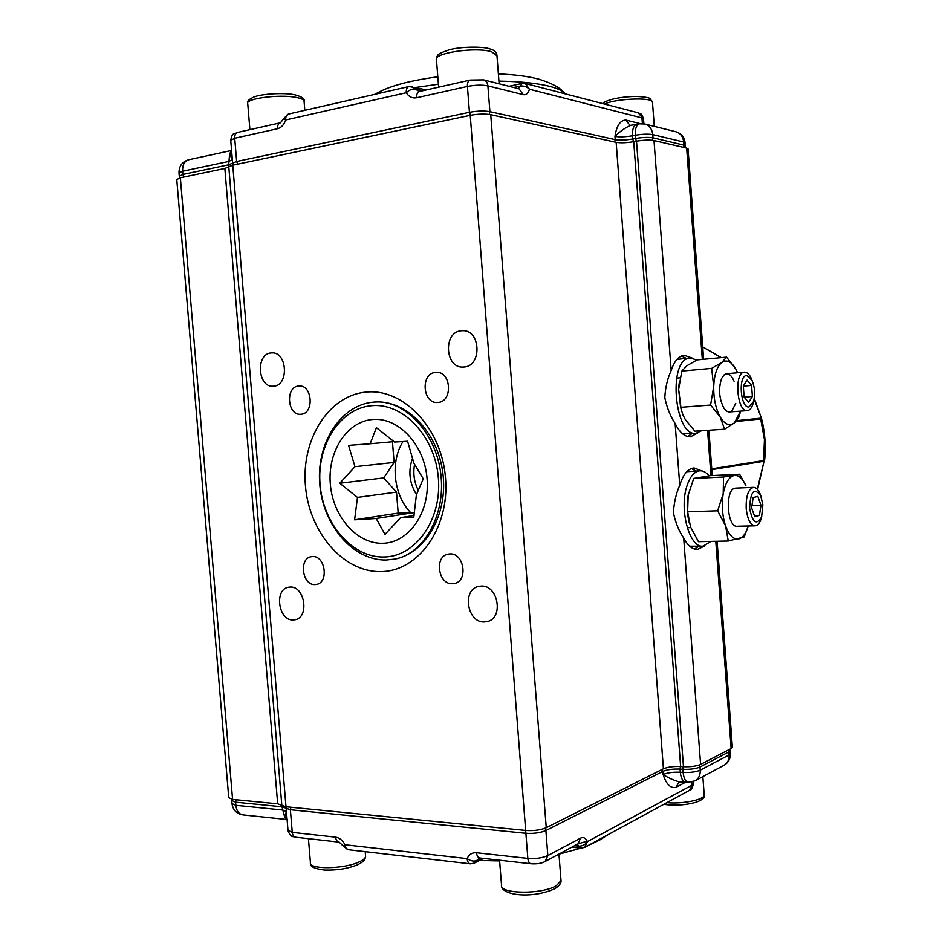 <?xml version="1.0" encoding="UTF-8"?>
<svg xmlns="http://www.w3.org/2000/svg" width="942" height="942" viewBox="0 0 942 942"><rect width="100%" height="100%" fill="white"/><g stroke="black" fill="none" stroke-linecap="round" stroke-linejoin="round"><path stroke-width="1.41" d="M701.755 470.918L694.077 467.95C687.943 468.621 683.162 474.379 679.747 485.236C676.097 493.537 673.989 502.687 673.4 512.683C675.485 522.598 678.899 531.029 683.68 538C687.731 545.689 692.323 549.504 697.457 549.445L704.651 545.96M695.985 471L691.404 468.539M691.946 357.948L684.245 355.311C678.652 356.017 674.295 361.092 671.175 370.524C667.489 378.507 665.37 387.551 664.793 397.654C666.865 407.545 670.315 416.176 675.131 423.535C679.688 432.555 684.822 436.982 690.521 436.805L697.728 432.979M686.165 358.29L681.455 356.029M464.065 367.015C482.139 366.191 480.832 329.9 462.722 330.677L461.215 330.748C442.952 332.02 444.942 368.404 463.158 367.074L464.065 367.015M484.153 621.967L487.426 621.543C503.899 618.011 498.2 584.994 481.315 586.065L478.618 586.395C461.91 589.468 467.055 622.686 484.153 621.967M293.009 619.977L295.176 619.742C309.529 617.351 304.855 586.065 290.289 587.043L288.523 587.231C274.04 589.315 278.337 620.637 293.009 619.977M273.722 386.185C289.1 385.525 287.345 351.861 271.955 352.873L270.978 352.944C255.506 353.957 257.708 387.586 273.133 386.22L273.722 386.185M437.948 402.446C453.102 401.928 451.371 371.148 436.252 372.361L435.569 372.408C420.309 373.22 422.487 404.047 437.677 402.469L437.948 402.446M452.337 583.734L454.444 583.487C468.41 581.084 464.135 552.824 449.97 553.908L448.251 554.096C434.121 556.192 438.03 584.57 452.337 583.734M314.922 584.582L316.477 584.417C329.064 582.615 325.308 555.556 312.626 556.557L311.355 556.687C298.673 558.265 302.147 585.359 314.922 584.582M300.945 414.256C314.392 413.832 312.532 384.783 299.132 386.008L298.638 386.043C285.132 386.715 287.31 415.752 300.745 414.268L300.945 414.256M176.778 179.533L180.358 177.767L232.58 799.405L228.753 797.697L176.778 179.533M732.346 747.136L731.145 748.549L700.601 764.445C696.397 766.235 690.674 766.988 683.456 766.717L680.642 766.529C673.483 766.246 667.748 767 663.415 768.79L546.254 827.712C540.732 830.043 534.043 830.962 526.201 830.491L286.003 806.764L277.678 803.82L224.855 168.465L180.358 177.767M224.855 168.465L232.768 165.18L286.003 806.764M679.041 781.895L676.085 787.288C670.61 788.619 666.288 784.368 663.121 774.524L662.885 771.38L545.889 830.526C540.378 832.869 533.702 833.788 525.871 833.305L290.383 809.755L292.255 832.375L335.635 837.167C339.485 837.768 342.617 840.299 345.019 844.762L467.114 858.633C469.045 854.418 472.178 852.451 476.511 852.745L527.838 858.421L470.235 115.336L232.768 165.18M470.235 115.336C478.041 113.923 484.883 113.711 490.735 114.689L546.254 827.712M663.415 768.79L616.15 142.336L490.735 114.689M616.15 142.336C620.731 143.078 626.583 142.854 633.719 141.689L680.642 766.529M683.456 766.717L636.509 141.17L633.719 141.689M636.509 141.17C643.716 140.005 649.544 139.781 653.995 140.535L671.175 370.524M702.32 359.42L686.671 148.118L653.995 140.535M686.671 148.118L688.06 149.001M277.678 803.82L232.58 799.405M687.672 436.546L691.981 433.567M694.489 549.056L698.882 546.278M414.61 464.182C412.879 473.461 414.15 482.28 418.425 490.629M412.655 457.965C407.992 470.717 409.264 482.916 416.494 494.55M403.011 441.515C390 461.992 393.556 495.103 410.63 512.613M348.575 445.378L370.147 443.764L376.423 427.68L394.533 442.057L407.58 441.245L413.891 463.158L423.276 478.842L416.411 494.703L413.703 517.711L400.597 517.617L385.019 534.373L376.176 518.5L354.616 519.819L357.477 497.411L339.756 483.246L354.981 466.69L348.575 445.378M372.643 419.496C346.786 421.474 327.498 451.701 330.324 483.964C332.773 516.251 356.735 544.04 382.629 543.287C408.545 543.028 429.988 512.848 427.091 478.854C424.583 444.848 398.466 417.012 372.643 419.496M383.735 557.005C415.422 556.922 441.928 520.055 438.383 478.265C435.31 436.44 403.07 402.434 371.537 405.708C339.932 408.357 316.642 445.283 320.08 484.506C323.071 523.74 352.084 557.688 383.735 557.005M386.185 560.007L394.674 559.112C425.466 553.472 448.18 514.367 442.881 473.343C437.971 432.272 406.379 399.926 375.151 402.022L373.456 402.14C340.451 404.966 316.194 443.505 319.774 484.365C322.894 525.259 353.12 560.678 386.185 560.007L394.674 559.112C423.111 554.261 446.143 515.674 440.774 473.602C435.687 431.495 403.894 399.738 375.151 402.022L373.456 402.14C340.451 404.966 316.194 443.505 319.774 484.365C322.894 525.259 353.12 560.678 386.185 560.007M394.027 441.621L370.147 443.764M392.449 441.763L394.109 462.44L354.981 466.69M394.109 462.44L383.677 477.912L339.756 483.246M383.677 477.912L396.5 492.124L357.477 497.411M396.5 492.124L398.183 513.096L354.616 519.819M398.183 513.096L414.515 512.472M414.515 512.507L376.176 518.5M414.056 515.486L400.597 517.617M287.263 819.54L284.637 816.914L286.45 811.474L287.981 830.302L292.255 832.375C292.632 835.342 293.822 836.967 295.847 837.261L338.885 842.113M574.538 845.716L578.671 846.152C582.427 846.199 585.359 844.691 587.443 841.63L691.934 785.181L691.699 782.048M663.121 774.524C668.078 777.786 673.459 780.235 679.3 781.884L685.623 782.072C682.738 781.601 680.972 778.327 680.312 772.24L683.127 772.44L682.891 769.296L680.077 769.096L680.312 772.24C673.177 771.957 667.442 772.711 663.121 774.524M287.004 818.516L284.637 816.914L282.011 806.788L235.582 802.184L235.853 805.316L282.282 809.979L286.45 811.474L286.18 808.26L282.011 806.788L282.058 805.61M642.385 123.649L641.949 117.915L529.463 89.231C528.262 93.376 526.201 95.177 523.257 94.636L487.897 85.863L489.911 111.651L615.208 139.628L614.973 136.402C619.542 137.155 625.382 136.955 632.506 135.778L632.741 138.992L635.532 138.474L635.297 135.248L632.506 135.778C632.247 129.125 633.625 125.321 636.662 124.368L630.457 125.357C624.734 128.053 619.577 131.727 614.973 136.402C616.61 125.663 620.248 120.211 625.888 120.081L640.466 123.685M280.304 122.813L237.796 132.386C235.63 133.01 234.605 134.965 234.723 138.25L236.654 161.482L469.446 112.298L467.42 86.428L416.658 97.733C412.349 98.498 408.875 96.838 406.249 92.728L285.685 119.975C284.013 124.791 281.293 127.712 277.513 128.724L234.723 138.25L230.743 140.405L232.38 159.846L229.613 153.982L231.343 150.696M643.527 118.998L638.146 112.781L525.318 83.485L529.463 89.231C526.908 86.64 523.74 85.604 519.972 86.111L513.708 87.465M629.892 125.357L625.888 120.081M229.118 166.44L228.694 164.803L232.65 163.154L232.38 159.846L228.423 161.518L182.607 171.232L182.878 174.447L228.694 164.803L229.613 153.982L231.708 152.109M676.957 359.42L690.156 357.913L696.821 360.044M701.578 430.73L695.95 433.308C675.19 437.088 667.595 362.67 688.39 358.266L690.156 357.913M695.95 433.308L682.726 433.921M686.824 471.707L699.882 470.8C703.132 470.659 706.217 472.331 709.126 475.804M710.986 541.403L703.015 546.195C689.509 548.232 678.923 509.61 686.906 486.096C690.062 476.475 694.384 471.377 699.882 470.8M702.708 546.195L689.674 546.219M737.822 526.237L755.154 525.836C757.533 525.624 759.452 523.493 760.936 519.442L761.737 516.64M735.737 488.133L735.16 488.192C724.751 489.098 726.883 527.861 737.268 526.331L737.963 526.237M723.538 477.017L734.23 475.498C738.669 474.992 742.543 478.348 745.852 485.542L739.611 474.25L710.221 475.663L693.736 478.43L723.538 477.017L723.209 493.726L717.651 510.8L725.587 525.919L728.272 541.014L744.227 536.952L748.231 526.036M747.654 527.897C745.452 534.161 742.532 537.835 738.893 538.906C733.653 539.86 729.214 535.527 725.587 525.919C722.267 515.733 721.466 505.006 723.209 493.726C725.328 482.869 729.002 476.793 734.23 475.498L739.611 474.25M693.736 478.43L688.166 495.151L687.625 511.824L690.533 526.908L698.446 541.685L728.272 541.014M717.651 510.8L687.625 511.824M689.344 523.163C686.953 513.932 686.565 504.594 688.166 495.151L688.39 494.02M734.065 381.227C731.18 374.598 727.931 372.408 724.327 374.657L721.596 378.484C718.31 388.657 719.064 398.501 723.845 408.016C726.529 411.96 729.226 412.914 731.934 410.877L735.749 403.341M724.563 429.211L720.218 417.047C724.893 424.583 729.638 426.514 734.454 422.828L724.563 429.211L694.89 431.177L685.27 419.52L682.891 414.857L680.595 407.333L678.652 389.387L681.784 371.089L687.001 365.684L697.104 359.903L726.576 357.136L735.89 369.17L737.621 372.749M740.542 411.136L739.081 416.917L734.454 422.828L740.53 411.136M737.61 372.749L735.89 369.17C731.416 361.469 726.706 359.243 721.76 362.47C716.956 366.556 714.272 374.563 713.706 386.467C713.565 398.596 715.732 408.781 720.218 417.047L710.574 405.06L713.706 386.467L711.646 368.393L721.76 362.47L726.576 357.136M680.595 407.333L710.574 405.06M681.784 371.089L711.646 368.393M681.266 410.159L678.652 389.387L679.111 383.665M749.632 508.268C752.458 522.739 756.45 525.66 761.607 517.028L762.879 504.806L760.689 495.539C754.095 487.308 750.409 491.559 749.632 508.268M760.912 496.057L759.805 493.137C757.992 489.275 755.896 487.344 753.518 487.367C748.254 489.039 745.828 496.163 746.217 508.739C747.501 519.454 750.48 525.153 755.154 525.836M754.742 516.734L759.417 515.451L760.971 505.301L757.874 496.375L753.176 497.541L751.586 507.762L754.742 516.734M751.928 505.63L760.971 505.301M754.342 515.604L759.417 515.451M749.02 406.944L753.541 401.575C755.39 394.251 754.848 387.103 751.916 380.144L746.723 375.54C737.927 375.14 740.377 408.51 749.02 406.944M752.14 380.603L750.974 377.801C749.067 374.033 746.935 372.149 744.592 372.149L744.439 372.161C733.771 372.031 736.844 412.455 747.347 410.641L747.406 410.63C749.773 410.312 751.61 408.11 752.952 404.036L753.682 401.068M752.387 396.5L751.575 385.443L747.053 380.121L743.309 385.926L744.121 397.112L748.678 402.364L752.387 396.5L744.156 397.147M743.32 386.126L751.575 385.443M757.321 489.228L764.056 461.262L711.799 469.658M764.056 461.262L757.592 489.534M754.271 398.36L761.383 418.048L754.142 399.114M736.679 420.662L760.912 418.166M711.752 468.869L764.61 460.414C766.058 446.402 765.045 432.543 761.583 418.825M761.077 418.154L761.101 418.919L735.855 421.545M380.474 571.606C342.994 572.135 308.964 531.865 305.42 485.577C301.346 439.325 328.581 395.522 365.991 392.108C403.317 387.951 441.869 428.292 445.531 478.206C449.758 528.097 418.001 571.806 380.474 571.606M731.145 748.549L715.79 541.297M683.68 538L700.601 764.445M675.131 423.535L679.747 485.236M710.927 475.628L707.572 430.341M228.8 166.828L281.823 805.28M587.231 841.182L577.799 843.973M683.197 766.694L682.891 769.296C690.097 769.567 695.797 768.813 700 767.024L700.236 770.167L729.143 754.931L728.908 751.904L700 767.024L699.235 765.034M685.847 782.084L676.085 787.288M545.053 828.242L545.889 830.526L547.832 855.572L580.649 838.097C583.404 836.826 585.665 838.003 587.443 841.63L584.817 847.341L689.473 790.326L693.288 783.52M545.112 861.53C541.65 863.414 536.987 864.167 531.135 863.779C529.31 863.496 528.203 861.706 527.838 858.421C535.668 858.974 542.333 858.021 547.832 855.572L545.112 861.53L577.976 843.879L580.649 838.097M290.842 807.235L290.383 809.755L286.18 808.26L286.392 806.799M680.395 766.505L680.077 769.096C672.941 768.813 667.207 769.579 662.885 771.38L662.167 769.426M584.817 847.341L580.978 848.153L577.128 844.338M479.619 857.974L476.464 860.647L481.386 858.174M348.234 849.708L343.383 846.234L345.019 844.762C345.384 847.788 346.562 849.448 348.528 849.743L470.199 863.814M343.359 846.163L339.179 842.148C337.177 841.854 336 840.193 335.635 837.167M474.25 863.131L470.47 863.849C468.598 863.555 467.479 861.824 467.114 858.633C470.541 860.964 473.661 861.636 476.464 860.647L474.25 863.131L483.623 858.421M476.511 852.745C476.887 855.96 478.006 857.715 479.878 858.009L530.864 863.755M730.121 750.456L728.908 751.904L728.237 750.067M236.053 799.746L235.582 802.184L231.744 800.453L231.873 799.322M695.09 780.812L688.425 782.272C685.541 781.813 683.774 778.528 683.127 772.44C690.333 772.723 696.032 771.969 700.236 770.167C700.436 775.066 698.717 778.622 695.09 780.812L724.104 765.234C727.648 763.091 729.32 759.664 729.143 754.931L730.344 753.482M231.779 800.794L232.003 803.573L235.853 805.316C236.595 811.133 239.044 814.335 243.177 814.924L287.086 819.528M498.942 81.094C520.714 81.471 537.788 83.261 550.163 86.464C556.781 88.23 561.397 90.267 564.011 92.563L565.235 93.847M415.893 87.418L438.395 84.227M685.34 146.022L683.939 145.115L683.704 142.018L652.747 134.624L652.994 137.838L683.939 145.115L683.362 147.352M233.428 165.038L232.65 163.154L236.654 161.482L237.702 164.144M470.435 115.301L469.446 112.298C477.241 110.885 484.058 110.661 489.911 111.651L489.251 114.418M487.897 85.863C482.033 84.756 475.215 84.945 467.42 86.428C467.267 82.778 468.174 80.659 470.14 80.058L483.599 79.858C486.084 80.671 487.52 82.672 487.897 85.863M614.62 141.995L615.208 139.628C619.777 140.382 625.629 140.17 632.741 138.992L633.577 141.712M422.77 90.738L415.281 89.019L419.272 91.515M518.3 88.63L522.198 83.402L525.318 83.485M412.101 86.546L415.281 89.019C412.337 88.701 409.323 89.937 406.249 92.728C406.108 89.184 407.05 87.111 409.052 86.511L426.561 89.879M469.928 80.105L419.473 91.48C417.459 92.081 416.517 94.165 416.658 97.733M483.599 79.858L519.054 88.819L523.257 94.636M408.84 86.558L288.676 114.017C286.556 114.641 285.567 116.62 285.685 119.975L283.801 118.409L288.429 114.076M277.513 128.724C277.395 125.368 278.396 123.39 280.528 122.766L283.754 118.527M636.368 141.206L635.532 138.474C642.727 137.296 648.543 137.085 652.994 137.838L652.335 140.264M179.898 177.861L179.286 176.236L182.878 174.447L183.937 177.014M231.579 150.461L188.918 159.716C184.502 160.964 182.395 164.803 182.607 171.232L179.015 173.045L179.263 175.989M685.105 142.925L683.704 142.018C683.056 136.614 680.465 133.187 675.932 131.762C681.29 133.434 684.339 137.096 685.093 142.772L684.987 147.729M644.764 124.003C649.415 125.474 652.076 129.019 652.747 134.624C648.308 133.858 642.491 134.058 635.297 135.248C635.038 128.595 636.415 124.791 639.441 123.838L644.764 124.003L675.932 131.762M499.566 860.223L501.521 885.009C498.966 894.099 541.968 894.735 556.381 885.68L561.02 880.629L560.937 879.675M308.446 838.686L310.413 862.46C308.164 869.678 344.007 869.313 359.232 861.883C363.223 860.058 365.343 858.256 365.614 856.49L365.543 855.642M666.854 802.643C682.455 804.244 704.663 799.652 704.216 795.036L704.18 794.542M652.5 102.384L652.465 102.007C652.523 97.014 614.749 98.616 604.587 104.067M496.976 55.79L491.547 51.716C475.792 46.641 432.613 53.082 436.476 59.829L438.631 87.159M304.101 101.536L304.042 100.876C303.524 99.534 301.122 98.427 296.848 97.544C280.481 93.859 244.437 98.533 247.77 103.832L249.901 129.666M721.101 357.642L702.72 346.962M763.538 461.344L764.457 439.608L760.547 418.213M732.37 747.336L717.109 541.261M712.246 475.569L708.89 430.247M703.627 359.291L688.049 148.848M608.461 834.459L599.654 840.087L588.562 845.304M580.896 848.153L558.959 854.182M499.625 860.941L479.525 860.482M693.147 781.66L693.3 783.768C692.629 787.7 691.346 789.891 689.473 790.326M295.847 837.261C292.656 835.931 291.125 838.451 288.017 830.691M571.794 847.199L580.755 848.13M729.791 749.255L730.368 753.694C730.486 758.805 728.402 762.655 724.104 765.234M685.623 782.072L688.155 782.249M232.038 803.915C233.098 810.285 236.807 813.947 243.177 814.924M498.377 73.947C513.885 74.453 527.332 76.172 538.694 79.104C551.4 83.014 559.842 87.5 564.011 92.563L565.224 93.847M374.904 94.318C381.274 90.444 389.564 87.076 399.773 84.203C410.842 80.965 428.492 77.939 437.806 76.832M638.146 112.781C639.7 114.194 640.937 111.509 643.516 118.81L643.892 123.814M237.796 132.386C233.463 134.824 232.768 131.586 230.719 140.111M509.01 86.287L522.033 83.438M188.918 159.716C182.312 161.565 179.015 165.922 179.004 172.786M636.662 124.368L639.229 123.873M739.976 413.126L739.293 416.128M761.607 517.028L760.936 519.442M687.248 527.732L690.804 527.626M735.655 488.133L753.518 487.367M760.689 495.539L759.805 493.137M751.916 380.144L750.974 377.801M753.541 401.575L752.952 404.036M729.485 411.937L747.347 410.641M676.662 378.095L680.1 377.801M726.588 373.727L744.439 372.161M558.959 854.1L561.02 880.629C561.397 883.043 559.43 885.68 555.109 888.542C532.218 899.327 500.178 895.395 501.521 885.009M365.213 851.674L365.614 856.49C364.342 860.729 365.732 860.152 357.96 864.65C347.939 868.677 336.741 870.479 324.389 870.067C314.392 868.759 309.765 866.522 310.495 863.355M702.85 776.644L704.216 795.036C705.028 797.591 702.261 800.005 695.938 802.301C685.517 805.186 674.79 805.869 663.733 804.35M654.29 126.381L652.465 102.007L649.933 98.557C649.085 97.273 637.828 96.119 632.223 96.531C619.459 97.214 610.228 99.087 604.517 102.16M602.868 103.62L604.175 102.407M499.142 83.791L496.917 55.025C496.328 51.845 493.867 49.785 489.522 48.819C484.541 46.688 462.275 46.252 449.44 49.749C436.287 54.141 437.5 54.989 436.405 59.016M304.819 110.332L304.042 100.876C304.878 98.733 301.84 96.708 294.905 94.801C283.601 92.351 261.181 94.012 254.022 96.955C249.053 99.181 246.945 101.241 247.711 103.137M721.395 357.619L702.708 346.868M763.997 461.274L764.61 460.414"/></g></svg>
